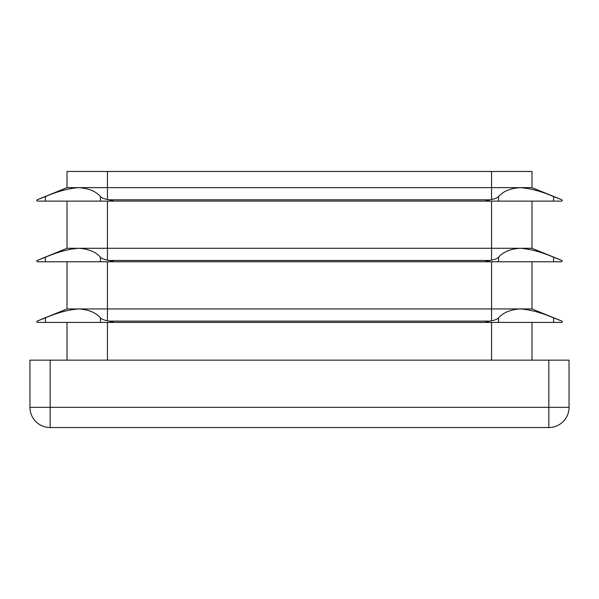 <?xml version="1.0" encoding="UTF-8"?>
<svg xmlns="http://www.w3.org/2000/svg" width="599" height="599" viewBox="0 0 599 599"><rect width="100%" height="100%" fill="white"/><g stroke="black" fill="none" stroke-linecap="round" stroke-linejoin="round"><path stroke-width="0.9" d="M490.169 322.412L561.637 322.412L562.311 321.738L561.892 321.116L553.588 317.889C541.354 312.611 530.205 309.623 520.142 308.934C510.326 309.608 503.138 312.596 498.57 317.889C497.282 319.177 494.946 320.143 491.554 320.787L485.961 321.738L490.169 322.412L37.363 322.412L36.689 321.738L37.108 321.116L45.412 317.889C57.646 312.611 68.795 309.623 78.858 308.934C88.674 309.608 95.862 312.596 100.43 317.889C101.718 319.177 104.054 320.143 107.446 320.787L113.039 321.738L108.831 322.412M531.987 261.763L531.987 308.934L561.098 320.787M490.169 261.763L561.637 261.763L562.311 261.089L561.892 260.468L553.588 257.241C541.354 251.962 530.205 248.974 520.142 248.286C510.326 248.959 503.138 251.947 498.57 257.241C497.282 258.528 494.946 259.494 491.554 260.138L485.961 261.089L490.169 261.763L37.363 261.763L36.689 261.089L37.108 260.468L45.412 257.241C57.646 251.962 68.795 248.974 78.858 248.286C88.674 248.959 95.862 251.947 100.43 257.241C101.718 258.528 104.054 259.494 107.446 260.138L113.039 261.089L108.831 261.763M531.987 201.114L531.987 248.286L561.098 260.138L531.987 248.286L67.013 248.286L37.902 260.138L67.013 248.286L67.013 201.114M490.169 201.114L561.637 201.114L562.311 200.44L561.892 199.819L553.588 196.592C541.354 191.313 530.205 188.326 520.142 187.637C510.326 188.311 503.138 191.298 498.57 196.592C497.282 197.88 494.946 198.846 491.554 199.489L485.961 200.44L490.169 201.114L37.363 201.114L36.689 200.44L37.108 199.819L45.412 196.592C57.646 191.313 68.795 188.326 78.858 187.637C88.674 188.311 95.862 191.298 100.43 196.592C101.718 197.88 104.054 198.846 107.446 199.489L113.039 200.44L108.831 201.114M531.987 187.637L67.013 187.637L67.013 171.464L531.987 171.464L531.987 187.637L561.098 199.489M531.987 308.934L67.013 308.934L37.902 320.787M67.013 187.637L37.902 199.489L67.013 187.637M67.013 261.763L67.013 308.934M67.013 322.412L67.013 360.149M531.987 322.412L531.987 360.149M548.834 360.149L569.05 360.149L569.05 407.32L548.834 407.32L548.834 427.536L50.166 427.536A20.216 20.216 0 0 1 29.95 407.32L29.95 360.149L50.166 360.149L50.166 407.32L548.834 407.32L548.834 360.149L50.166 360.149M548.834 427.536A20.216 20.216 0 0 0 569.05 407.32A20.216 20.216 0 0 1 548.834 427.536M491.554 261.763L491.554 320.787M489.301 321.116L109.699 321.116M491.554 201.114L491.554 260.138M489.301 260.468L109.699 260.468M491.554 171.464L491.554 199.489M489.301 199.819L109.699 199.819M107.446 261.763L107.446 320.787M107.446 201.114L107.446 260.138M107.446 171.464L107.446 199.489M107.446 322.412L107.446 360.149M491.554 322.412L491.554 360.149M29.95 407.32L50.166 407.32L50.166 427.536A20.216 20.216 0 0 1 29.95 407.32M45.412 201.114L45.412 196.592M100.43 201.114L100.43 196.592M45.412 261.763L45.412 257.241M100.43 261.763L100.43 257.241M100.43 322.412L100.43 317.889M45.412 322.412L45.412 317.889M498.57 201.114L498.57 196.592M553.588 201.114L553.588 196.592M498.57 261.763L498.57 257.241M553.588 261.763L553.588 257.241M553.588 322.412L553.588 317.889M498.57 322.412L498.57 317.889"/></g></svg>
